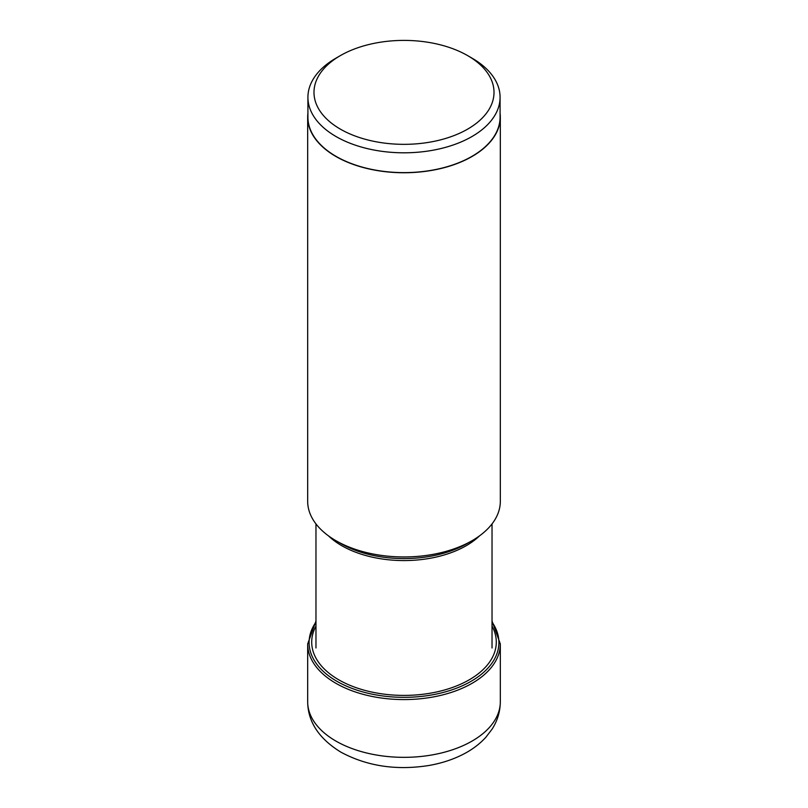 <?xml version="1.0" encoding="UTF-8"?>
<svg xmlns="http://www.w3.org/2000/svg" width="808" height="808" viewBox="0 0 808 808"><rect width="100%" height="100%" fill="white"/><g stroke="black" fill="none" stroke-linecap="round" stroke-linejoin="round"><path stroke-width="1.21" d="M340.35 129.118A90.021 51.975 0 0 0 467.65 129.118A90.021 51.975 0 0 0 467.65 55.621L467.65 55.621A90.021 51.975 0 0 0 340.35 55.621A90.021 51.975 0 0 0 340.35 129.118M340.35 55.621L336.057 58.095A96.081 55.479 0 0 0 307.919 97.324A96.081 55.479 0 0 0 336.057 136.552A96.081 55.479 0 0 0 440.774 148.581A96.081 55.479 0 0 0 500.081 97.324A96.081 55.479 0 0 0 471.943 58.095L467.65 55.621L471.943 58.095M500.081 97.324L500.081 117.14A96.081 55.479 180 0 1 440.774 168.397A96.081 55.479 180 0 1 336.057 156.368A96.081 55.479 180 0 1 307.919 117.14L307.919 97.324M307.919 113.251A96.324 55.611 0 0 0 307.676 117.14A96.324 55.611 0 0 0 335.886 156.469A96.324 55.611 0 0 0 440.865 168.518A96.324 55.611 0 0 0 500.324 117.14A96.324 55.611 0 0 0 500.081 113.251M500.324 117.14L500.324 501.334A96.324 55.611 180 0 1 472.114 540.663A96.324 55.611 180 0 1 335.886 540.663L335.886 540.663A96.324 55.611 180 0 1 307.676 501.334L307.676 117.14M340.754 543.461L335.886 540.663L340.744 543.461A89.446 51.641 180 0 0 340.754 543.461A89.446 51.641 180 0 0 467.256 543.461L472.114 540.663M500.324 701.728A96.324 55.611 180 0 1 440.865 753.106A96.324 55.611 180 0 1 335.886 741.057A96.324 55.611 180 0 1 307.676 701.728C307.888 721.867 318.968 738.674 340.915 752.167C366.882 766.125 396.061 770.59 428.452 765.56C441.047 763.419 452.561 759.702 462.984 754.399C471.923 749.854 479.528 744.158 485.82 737.32L492.052 729.19C497.455 720.786 500.213 711.636 500.324 701.728L500.324 643.966A96.324 55.611 0 0 1 440.865 695.345A96.324 55.611 0 0 1 335.886 683.295A96.324 55.611 0 0 1 307.676 643.966L307.676 701.728M492.032 622.079A94.91 54.793 180 0 1 456.348 688.254A94.91 54.793 180 0 1 336.896 681.295A94.91 54.793 180 0 1 315.968 622.079M315.968 626.109A92.294 53.288 0 0 0 338.744 679.801A92.294 53.288 0 0 0 451.864 687.679A92.294 53.288 0 0 0 492.032 626.109M328.442 535.835A88.032 50.823 0 0 0 341.754 545.683A88.032 50.823 0 0 0 479.558 535.835M315.968 621.009L307.676 643.966M492.032 621.009L500.324 643.966M492.032 523.907L492.032 647.965M315.968 523.907L315.968 647.965"/></g></svg>
